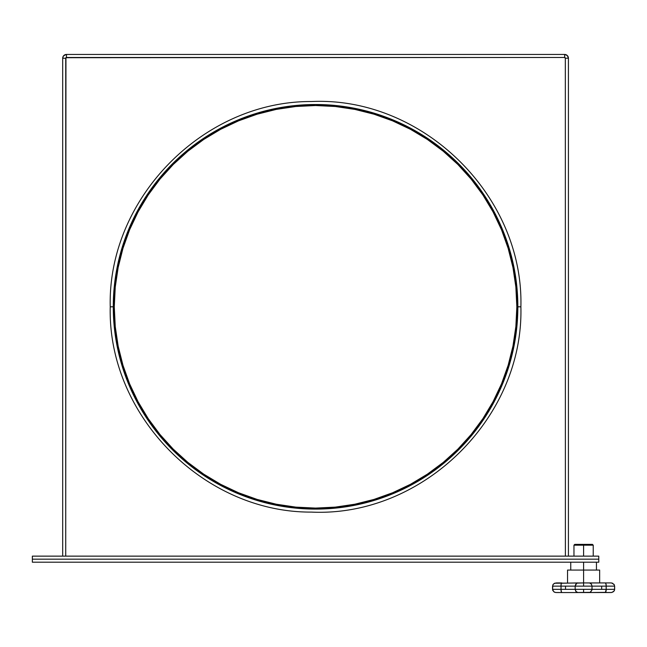 <?xml version="1.0" encoding="UTF-8"?>
<svg xmlns="http://www.w3.org/2000/svg" width="647" height="647" viewBox="0 0 647 647"><rect width="100%" height="100%" fill="white"/><g stroke="black" fill="none" stroke-linecap="round" stroke-linejoin="round"><path stroke-width="0.97" d="M598.766 562.203L32.35 562.203L32.35 559.17L598.766 559.17L32.35 559.17L32.35 562.203L598.766 562.203L598.766 559.17L598.766 562.203M583.594 545.178L593.234 545.178L583.594 545.178L583.594 556.137L583.594 545.178L573.962 545.178L583.594 545.178L583.594 544.378L583.594 545.178M592.426 544.378L583.594 544.378L592.426 544.378L593.234 545.178L593.234 556.137M552.878 584.791L552.546 589.336L553.751 591.706L555.587 592.498L561.814 592.547L561.103 591.237L560.981 586.125L552.546 586.125L553.266 584.225L554.616 583.246L583.594 582.915L583.594 570.072L567.54 570.072L599.656 570.072L583.594 570.072L583.594 562.203L583.594 582.915L577.067 583.125L575.757 584.225L575.167 586.125L583.594 586.125L583.594 582.915L610.938 582.915L605.382 582.915L606.093 584.225L606.215 589.336L601.661 589.336L601.661 586.125L606.215 586.125L606.215 589.336L614.65 589.336L614.65 586.125L606.215 586.125L605.81 583.246M556.258 592.547L583.594 592.547L583.594 589.336L575.167 589.336L575.757 591.237L577.553 592.498L590.129 592.337L591.956 590.024L592.029 586.125L591.439 584.225L589.643 582.971L583.594 582.915L583.594 586.125L575.167 586.125L575.167 589.336L565.535 589.336L565.535 586.125L575.167 586.125L575.167 589.336L592.029 589.336L592.029 586.125L583.594 586.125L601.661 586.125L601.661 589.336L583.594 589.336L583.594 592.547L611.609 592.498L613.445 591.706L614.561 590.024L614.65 586.125L613.93 584.225L614.65 586.125L592.029 586.125L591.439 584.225L592.029 586.125M560.981 586.125L565.535 586.125L560.981 586.125L560.989 585.438L560.981 586.125L552.546 586.125L552.546 589.336L560.981 589.336L561.103 584.225L561.814 582.915L556.258 582.915M575.167 586.125L576.598 583.392L575.167 586.125L565.535 586.125L565.535 589.336L560.981 589.336L561.459 592.337L560.981 589.336L552.546 589.336L552.878 590.671M553.266 584.225L555.255 583.036L553.266 584.225M560.989 585.438L561.038 584.791L560.989 585.438M578.038 582.915L561.386 583.246M561.2 583.756L561.038 584.791M611.609 582.971L612.879 583.392L610.938 582.915L589.643 582.971M590.598 583.392L591.439 584.225M606.158 584.791L606.215 586.125M611.941 583.036L614.318 584.791M589.15 592.547L605.729 592.337L606.215 589.336L592.029 589.336L591.956 590.024L592.029 589.336M590.598 592.078L591.956 590.024L590.363 592.223M561.814 592.547L578.038 592.547L576.154 591.706L575.167 589.336L560.981 589.336M614.318 590.671L614.65 589.336L606.215 589.336L605.382 592.547L610.938 592.547M561.628 592.498L561.038 590.671M611.941 592.434L613.93 591.237L611.609 592.498M554.932 592.337L554.317 592.078M605.81 592.223L605.996 591.706M606.215 589.336L606.158 590.671M575.167 589.336L575.757 591.237L576.833 592.223M577.067 592.337L577.553 592.498M576.598 592.078L575.757 591.237M574.762 544.378L583.594 544.378L574.762 544.378L573.962 545.178L573.962 556.137M598.766 556.137L32.35 556.137L598.766 556.137L598.766 559.17L32.35 559.17L32.35 556.137L32.35 559.17L598.766 559.17L598.766 556.137M565.171 57.704L564.645 57.486L564.645 54.453L567.322 55.561L568.422 58.23L565.389 58.23L564.645 57.486L66.471 57.486L66.471 54.453L564.645 54.453L564.645 57.486L65.945 57.704L65.727 556.137L65.727 58.23L62.694 58.23L65.727 58.23A0.744 0.744 0 0 1 66.471 57.486L66.188 57.543M564.645 57.486A0.744 0.744 0 0 1 565.389 58.23L568.422 58.23A3.777 3.777 0 0 0 564.645 54.453L66.471 54.453L66.471 57.486M62.694 556.137L62.694 58.23L62.694 556.137M63.802 55.561L66.471 54.453A3.777 3.777 0 0 0 62.694 58.23L63.333 56.127L65.735 54.526M567.322 55.561L568.349 57.494M568.422 58.23L568.422 556.137L568.422 58.23M565.389 556.137L565.332 57.947L565.389 556.137M517.851 306.945A202.293 202.293 0 0 0 517.851 306.807A202.293 202.293 0 0 1 315.558 509.1A202.293 202.293 0 0 1 113.265 306.807A202.293 202.293 0 0 0 113.265 306.945M113.265 306.678A202.293 202.293 0 0 0 113.265 306.807L110.233 306.807L113.265 306.807L114.244 326.638L117.156 346.274L121.976 365.531L128.664 384.221L137.156 402.167A202.293 202.293 0 0 0 137.172 402.208M147.281 419.086A202.293 202.293 0 0 0 203.287 475.084M220.158 485.193A202.293 202.293 0 0 0 220.198 485.218L238.145 493.701L256.835 500.39L276.091 505.218L295.736 508.13L315.558 509.1L335.389 508.13L355.025 505.218L374.281 500.39L392.972 493.701L410.918 485.218A202.293 202.293 0 0 0 410.958 485.193M427.837 475.084A202.293 202.293 0 0 0 483.835 419.086M493.944 402.208A202.293 202.293 0 0 0 493.968 402.167L502.452 384.221L509.14 365.531L513.969 346.274L516.88 326.638L517.851 306.807L520.884 306.807L517.851 306.807A202.293 202.293 0 0 0 517.851 306.678M115.231 287.228A201.282 201.282 0 0 0 114.276 306.807A201.282 201.282 0 0 1 315.558 105.526A201.282 201.282 0 0 1 516.84 306.807A201.282 201.282 0 0 0 515.885 287.228M295.833 106.496L295.687 106.512A201.282 201.282 0 0 0 276.366 109.383L295.833 106.496L315.558 105.526L335.292 106.496L354.831 109.4L373.99 114.195L392.583 120.852L410.441 129.295L427.384 139.453L443.252 151.22L457.89 164.484L471.153 179.122L482.921 194.982L493.071 211.925L501.522 229.782L508.17 248.383L512.974 267.543L515.861 286.945A201.282 201.282 0 0 0 512.99 267.615M512.958 267.47A201.282 201.282 0 0 0 354.896 109.408M354.758 109.383A201.282 201.282 0 0 0 335.437 106.512M335.146 106.488A201.282 201.282 0 0 0 295.97 106.488M276.22 109.408A201.282 201.282 0 0 0 118.158 267.47M118.134 267.615A201.282 201.282 0 0 0 115.263 286.936M515.885 326.395A201.282 201.282 0 0 0 516.84 306.807A201.282 201.282 0 0 1 315.558 508.089A201.282 201.282 0 0 1 114.276 306.807A201.282 201.282 0 0 0 115.231 326.395M515.869 287.082L516.84 306.807L515.869 326.541L512.974 346.08L508.17 365.24L501.522 383.841L493.071 401.698L482.921 418.633L471.153 434.501L457.89 449.139L443.252 462.403L427.384 474.17L410.441 484.328L392.583 492.771L373.99 499.427L354.831 504.223L335.292 507.127L315.558 508.089L295.833 507.127L276.293 504.223L257.134 499.427L238.533 492.771L220.676 484.328L203.732 474.17L187.865 462.403L173.234 449.139L159.971 434.501L148.203 418.633L138.046 401.698L129.602 383.841L122.946 365.24L118.142 346.08L115.263 326.678A201.282 201.282 0 0 0 118.134 346.008M118.158 346.153A201.282 201.282 0 0 0 276.22 504.207M276.366 504.239A201.282 201.282 0 0 0 295.687 507.111M295.97 507.135A201.282 201.282 0 0 0 335.146 507.135M335.437 507.111A201.282 201.282 0 0 0 354.758 504.239M354.896 504.207A201.282 201.282 0 0 0 512.958 346.145M512.99 346.008A201.282 201.282 0 0 0 515.861 326.686M115.247 326.541L114.276 306.807L115.247 287.082L118.142 267.543L122.946 248.383L129.602 229.782L138.046 211.925L148.203 194.982L159.971 179.122L173.234 164.484L187.865 151.22L203.732 139.453L220.676 129.295L238.533 120.852L257.134 114.195L276.204 109.416M137.172 211.415A202.293 202.293 0 0 0 137.156 211.448L128.664 229.394L121.976 248.092L117.156 267.348L114.244 286.985L113.265 306.807A202.293 202.293 0 0 1 315.558 104.515A202.293 202.293 0 0 1 517.851 306.807L516.88 286.985L513.969 267.348L509.14 248.092L502.452 229.394L493.968 211.448A202.293 202.293 0 0 0 493.944 211.415M483.835 194.537A202.293 202.293 0 0 0 427.837 138.539M410.958 128.421A202.293 202.293 0 0 0 410.918 128.405L392.972 119.913L374.281 113.225L355.025 108.405L335.389 105.493L315.558 104.515L295.736 105.493L276.091 108.405L256.835 113.225L238.145 119.913L220.198 128.405A202.293 202.293 0 0 0 220.158 128.421M203.287 138.539A202.293 202.293 0 0 0 147.281 194.537M137.156 402.167L147.362 419.199L159.186 435.148L172.514 449.851L187.226 463.187L203.174 475.011L220.198 485.218M410.918 485.218L427.95 475.011L443.891 463.187L458.602 449.851L471.938 435.148L483.762 419.199L493.968 402.167M493.968 211.448L483.762 194.423L471.938 178.475L458.602 163.772L443.891 150.436L427.95 138.612L410.918 128.405M220.198 128.405L203.174 138.612L187.226 150.436L172.514 163.772L159.186 178.475L147.362 194.423L137.156 211.448M596.445 570.072L596.445 562.203M599.656 582.915L599.656 570.072M567.54 582.915L567.54 570.072M570.751 570.072L570.751 562.203M110.233 306.807C107.531 415.042 203.198 512.626 311.45 512.101C422.604 517.26 523.835 418.051 520.884 306.807C523.835 195.572 422.604 96.363 311.45 101.522C203.198 100.997 107.531 198.58 110.233 306.807"/></g></svg>

